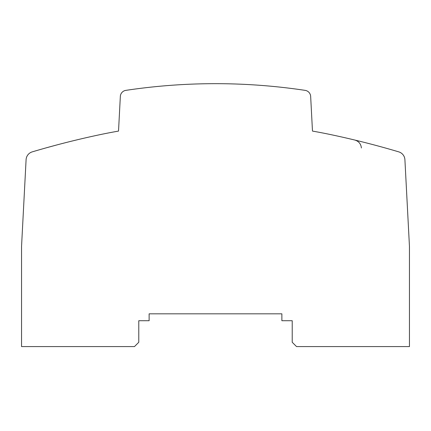<?xml version="1.0" encoding="UTF-8"?>
<svg xmlns="http://www.w3.org/2000/svg" width="431" height="431" viewBox="0 0 431 431"><rect width="100%" height="100%" fill="white"/><g stroke="black" fill="none" stroke-linecap="round" stroke-linejoin="round"><path stroke-width="0.65" d="M408.884 235.601L404.908 159.68A8.62 8.62 0 0 0 398.756 151.868A862 862 0 0 0 331.87 134.844A560.3 560.3 0 0 0 312.475 131.083L310.659 96.425A6.465 6.465 0 0 0 305.164 90.37A603.4 603.4 0 0 0 125.836 90.37A6.465 6.465 0 0 0 120.341 96.425L118.525 131.083A560.3 560.3 0 0 0 99.13 134.844A862 862 0 0 0 32.244 151.868A8.62 8.62 0 0 0 26.092 159.68L21.55 246.376L21.55 346.583L134.472 346.583L138.782 342.273L138.782 320.723L149.126 320.723L149.126 313.827L281.874 313.827L281.874 320.723L292.218 320.723L292.218 342.273L296.528 346.583L409.45 346.583L409.45 246.376L404.908 159.68M361.399 147.973C360.941 143.884 358.743 141.244 354.81 140.043L353.42 139.709M26.092 159.68L22.116 235.601M273.179 86.437L276.336 86.744M264.074 85.629L265.043 85.71M52.243 146.179L53.369 145.872M64.278 143L66.703 142.386M54.457 145.581L53.336 145.883M52.21 146.19L51.111 146.486M77.537 139.719L72.117 141.034M63.982 143.081L61.568 143.701M56.439 145.053L46.737 147.693"/></g></svg>
